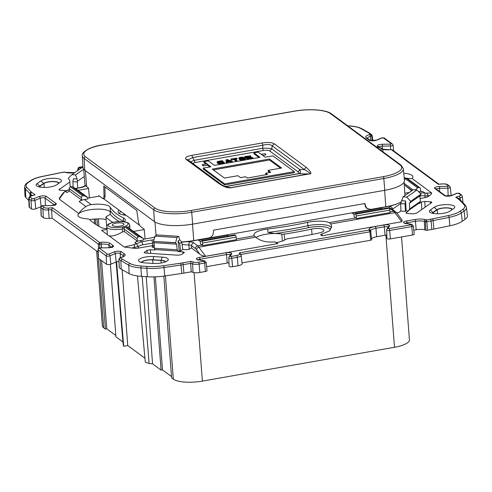 <?xml version="1.0" encoding="UTF-8"?>
<svg xmlns="http://www.w3.org/2000/svg" width="492" height="492" viewBox="0 0 492 492"><rect width="100%" height="100%" fill="white"/><g stroke="black" fill="none" stroke-linecap="round" stroke-linejoin="round"><path stroke-width="0.74" d="M47.091 178.805A10.756 3.13 -4.4 0 0 41.027 180.853L37.128 183.565A10.756 3.13 -4.4 0 0 36.703 185.945A10.756 3.13 -4.4 0 0 46.273 187.391A10.756 3.13 -4.4 0 0 56.562 184.863L60.461 182.151A10.756 3.13 -4.4 0 0 61.033 181.671A10.756 3.13 -4.4 0 0 58.093 178.701A10.756 3.13 -4.4 0 0 47.091 178.805M38.942 186.886A8.198 2.386 175.6 0 1 39.631 186.16L43.53 183.448A8.198 2.386 175.6 0 1 48.148 181.892A8.198 2.386 175.6 0 1 59.058 183.129M58.616 183.436A7.706 2.245 -4.4 0 0 58.609 183.35A7.706 2.245 -4.4 0 0 58.154 182.673A7.706 2.245 -4.4 0 0 51.279 181.677A7.706 2.245 -4.4 0 0 43.972 183.479L40.073 186.191A7.706 2.245 -4.4 0 0 39.378 186.991M145.577 257.027A10.756 3.13 -4.4 0 0 139.088 261.455A10.756 3.13 -4.4 0 0 144.685 262.888L153.012 263.441A10.756 3.13 -4.4 0 0 167.846 260.446A10.756 3.13 -4.4 0 0 162.108 257.119L153.781 256.56A10.756 3.13 -4.4 0 0 145.577 257.027M141.327 262.402A8.198 2.386 175.6 0 1 146.634 260.114A8.198 2.386 175.6 0 1 152.883 259.758L161.21 260.317A8.198 2.386 175.6 0 1 165.779 261.719M165.361 261.892A7.706 2.245 -4.4 0 0 164.968 261.455A7.706 2.245 -4.4 0 0 161.001 260.459L152.674 259.905A7.706 2.245 -4.4 0 0 141.764 262.5M440.352 205.133A10.756 3.13 -4.4 0 0 434.288 207.175L430.389 209.887A10.756 3.13 -4.4 0 0 429.965 212.267A10.756 3.13 -4.4 0 0 439.541 213.713A10.756 3.13 -4.4 0 0 449.823 211.185L453.722 208.479A10.756 3.13 -4.4 0 0 454.294 207.993A10.756 3.13 -4.4 0 0 451.355 205.023A10.756 3.13 -4.4 0 0 440.352 205.133M432.204 213.208A8.198 2.386 175.6 0 1 432.892 212.482L436.791 209.77A8.198 2.386 175.6 0 1 441.41 208.214A8.198 2.386 175.6 0 1 452.32 209.451M451.877 209.758A7.706 2.245 -4.4 0 0 451.877 209.672A7.706 2.245 -4.4 0 0 451.416 208.995A7.706 2.245 -4.4 0 0 444.54 207.999A7.706 2.245 -4.4 0 0 437.234 209.801L433.335 212.513A7.706 2.245 -4.4 0 0 432.64 213.313M236.314 238.989L254.382 235.803L255.68 237.175C260.366 241.08 266.695 242.642 274.653 241.867L276.418 242.568A16.39 4.772 -4.4 0 0 285.877 239.29L287.562 238.743A162.108 47.183 -4.4 0 0 300.507 236.646A162.108 47.183 -4.4 0 0 319.314 232.925A8.45 2.46 -4.4 0 0 323.89 230.348A8.45 2.46 -4.4 0 0 311.614 229.075A145.208 42.263 175.6 0 1 284.179 234.137L281.787 234.143A16.39 4.772 -4.4 0 0 274.837 233.546A16.39 4.772 -4.4 0 0 265.28 234.352A16.39 4.772 -4.4 0 0 256.012 237.495M254.382 235.803A16.568 4.822 175.6 0 1 253.958 234.893A16.568 4.822 175.6 0 1 264.844 229.426A16.568 4.822 175.6 0 1 267.734 229.001L268.011 232.402L274.837 233.546A138.805 40.399 -4.4 0 0 308.693 227.618A14.852 4.323 175.6 0 1 310.415 227.279A14.852 4.323 175.6 0 1 330.267 230.115M355.784 217.956A15.369 4.699 -100 0 1 356.436 218.54L390.051 212.618L389.855 210.066A1.538 0.467 -100 0 0 389.221 208.214L388.612 207.765L354.996 213.682L354.012 214.807L354.16 216.757L355.784 217.956L329.24 222.624A16.568 4.822 -4.4 0 0 307.537 222.341A137.09 39.901 175.6 0 1 267.734 229.001M331.577 227.655A16.445 4.785 -4.4 0 0 309.763 225.361A16.445 4.785 -4.4 0 0 307.851 225.736A137.213 39.938 175.6 0 1 268.011 232.402M129.716 228.423A11.525 3.352 -4.4 0 0 129.956 227.642L129.765 225.201A11.525 3.352 175.6 0 1 127.754 227.322L143.436 238.54L143.553 240.01L140.085 240.619A15.369 13.93 126.4 0 0 134.814 242.611L137.305 241.105L137.12 238.663A1.538 1.39 -53.6 0 1 138.449 236.941L139.783 236.707L143.436 238.54M137.12 238.663L124.156 229.1A1.538 0.449 -4.4 0 0 122.194 228.971L123.215 227.187L124.273 226.492L124.341 231.541L122.422 231.996C117.053 235.114 112.613 236.406 109.095 235.877A11.525 3.352 -4.4 0 1 108.031 235.311A11.525 3.352 -4.4 0 1 107.453 234.666L107.324 234.014M124.23 221.775A16.568 4.822 -4.4 0 0 125.269 219.961A16.568 4.822 -4.4 0 0 124.279 218.436A16.568 4.822 -4.4 0 0 123.443 217.931A137.09 39.901 175.6 0 1 116.506 213.768A137.09 39.901 175.6 0 1 110.22 207.212A16.568 4.822 -4.4 0 0 91.211 204.574L88.32 205.287L85.934 206.56L79.12 201.535L81.617 200.035L69.434 191.05L66.937 192.55L65.362 191.388L69.329 189.691M124.285 221.726A16.445 4.785 -4.4 0 0 123.59 221.326A137.213 39.938 175.6 0 1 116.647 217.15A137.213 39.938 175.6 0 1 110.356 210.594L110.153 214.1A138.805 40.399 -4.4 0 0 119.335 221.572M110.546 212.378A16.39 4.772 175.6 0 0 88.732 209.936A16.39 4.772 175.6 0 0 78.843 213.565C80.165 211.289 82.527 208.952 85.934 206.56M138.449 236.941L124.273 226.492A9.988 2.909 175.6 0 1 108.535 226.037A9.988 2.909 175.6 0 1 115.62 221.978A9.988 2.909 175.6 0 1 127.797 223.196A9.988 2.909 175.6 0 1 125.411 226.111L127.754 227.322M59.268 199.125L64.028 192.513A2.558 1.9 -144.3 0 0 63.013 193.128L59.397 198.153L59.268 199.125L78.843 213.565A16.39 4.772 -4.4 0 0 77.957 215.281A16.39 4.772 -4.4 0 0 87.871 218.891L89.335 219.278A162.108 47.183 -4.4 0 0 101.623 227.71A8.45 2.46 -4.4 0 0 106.912 228.595M123.16 344.338L116.081 262.002L123.16 344.338A133.818 38.948 -4.4 0 0 123.713 346.245L127.735 345.532L122.151 269.702M116.561 261.824L123.713 346.245M401.552 236.941L409.43 339.849A22.737 6.617 175.6 0 1 394.486 347.284L202.378 381.103A22.737 6.617 175.6 0 1 173.325 379.16L171.64 377.918L163.848 276.11M123.72 213.571L123.836 215.004M144.931 358.213L127.735 345.532M115.848 335.495L106.795 328.822L101.573 260.612M98.947 226.302L98.375 218.872M171.536 376.571L162.483 369.892L155.361 276.842M88.548 188.479L78.062 190.324M398.188 203.362A28.21 8.21 175.6 0 1 391.349 205.693A28.21 8.21 175.6 0 1 385.5 206.96L193.387 240.785A28.21 8.21 175.6 0 1 187.015 241.67A28.21 8.21 175.6 0 1 181.739 242.07M201.308 240.742L200.324 241.861L200.478 243.817L202.095 245.01A15.369 4.699 -100 0 1 202.747 245.6L202.55 243.042A1.538 0.467 80 0 0 201.917 241.191L201.308 240.742L234.924 234.825L235.539 235.274A1.538 0.467 -100 0 1 236.172 237.126L236.363 239.678L202.747 245.6M200.515 241.652L198.528 240.188L227.341 235.114L228.491 235.957M354.197 214.592L352.211 213.128L381.029 208.054L382.173 208.897M143.492 239.223L154.74 237.242M103.135 198.645L98.775 195.644L98.818 196.21M102.625 198.479C103.529 198.983 103.984 198.061 103.996 195.711L103.769 186.068L136.794 210.422L138.295 221.013C138.732 223.682 139.414 225.447 140.349 226.308L144.199 229.143L145.091 238.94M154.826 236.978L154.463 236.713L154.513 237.285M142.157 276.399L149.113 363.477L152.551 363.834L146.216 276.67M149.113 363.483A133.818 38.948 -4.4 0 1 145.288 362.155L137.483 275.95M119.925 213.872A14.557 4.237 175.6 0 1 119.71 213.264A14.557 4.237 175.6 0 1 120.823 211.431M139.531 225.231L126.069 215.305A16.119 4.692 175.6 0 1 118.935 213.282A16.119 4.692 175.6 0 1 119.015 210.102L103.412 198.59M404.824 193.215L409.461 192.397M411.995 190.638L405.691 185.988L410.925 190.072L411.023 191.308M144.236 229.555L133.75 231.4M87.804 198.153L99.402 196.105M81.617 200.035L81.432 197.593A1.538 1.39 -53.6 0 1 82.761 195.871L84.095 195.638L87.748 197.47L87.859 198.934L84.39 199.543A15.369 13.93 126.4 0 0 79.12 201.535M89.698 219.641A16.482 4.797 175.6 0 1 106.014 219.463M112.939 222.409A145.208 42.263 175.6 0 1 105.885 217.132L106.733 226.904A145.115 42.238 -4.4 0 0 106.782 226.953C106.61 224.838 108.966 223.251 113.861 222.212C118.615 221.172 126.155 221.111 129.015 223.596L129.765 225.201M30.098 196.4L29.981 193.657L25.449 188.996A25.301 7.368 175.6 0 1 24.6 187.243L24.932 195.619A25.609 7.454 -4.4 0 0 25.793 197.397L28.831 200.521M465.008 219.389A25.609 7.454 -4.4 0 0 467.4 215.803L466.453 207.47A25.301 7.368 175.6 0 1 464.091 211.013L461.33 212.931L462.24 221.308L465.008 219.389L464.091 211.013A1.538 1.316 -124.8 0 0 462.597 209.5L459.829 211.425A1.538 1.316 55.2 0 1 461.33 212.931A25.301 7.368 175.6 0 1 449.104 217.353L433.132 220.644L433.901 229.075L449.873 225.785A25.609 7.454 -4.4 0 0 462.24 221.308M413.784 230.182L416.183 229.758A7.681 2.239 175.6 0 1 424.781 229.862A103.461 30.117 175.6 0 1 425.851 230.188A1.538 0.449 -4.4 0 0 427.585 230.213L431.841 229.463A25.609 7.454 -4.4 0 0 433.901 229.075M412.554 235.01A2.558 0.744 -4.4 0 0 414.239 234.161L413.292 225.828A2.257 0.658 175.6 0 1 411.81 226.572A1.538 0.467 -100 0 0 411.183 224.776L389.006 228.675A1.538 0.467 80 0 1 389.639 230.477L390.384 238.909L412.554 235.01L411.81 226.572L389.639 230.477A2.257 0.658 175.6 0 1 386.626 230.078L386.958 238.454A2.558 0.744 -4.4 0 0 390.384 238.909M371.626 239.401A103.461 30.117 175.6 0 1 371.608 239.229A7.681 2.239 175.6 0 1 376.663 236.713L385.058 235.237A2.558 0.744 175.6 0 1 386.823 235.114M242.021 262.888L370.654 240.237A1.538 0.449 -4.4 0 0 371.663 239.733A1.538 0.449 -4.4 0 0 371.663 239.727L370.716 231.4L369.91 231.806L369.068 230.041L370.716 231.369L371.663 239.733M242.095 263.737A101.413 29.52 -4.4 0 0 242.052 263.183L241.105 254.85A101.106 29.428 175.6 0 1 241.154 255.403A5.843 1.697 175.6 0 1 237.31 257.298L231.806 258.263A2.257 0.658 175.6 0 1 228.786 257.863L229.124 266.246A2.558 0.744 -4.4 0 0 232.55 266.701L238.054 265.729A6.144 1.79 -4.4 0 0 242.095 263.737L241.154 255.403A1.538 1.47 177.2 0 0 239.512 254.1A4.305 1.255 175.6 0 1 236.683 255.496A1.538 0.467 -100 0 1 237.31 257.298L238.054 265.729M206.615 266.652L227.224 263.023A2.558 0.744 175.6 0 1 228.989 262.906M205.385 271.479A2.558 0.744 -4.4 0 0 207.064 270.637L206.123 262.304A2.257 0.658 175.6 0 1 204.641 263.048L199.131 264.019A5.843 1.697 175.6 0 1 192.624 263.946A101.106 29.428 175.6 0 1 190.687 263.355L183.153 264.684L183.897 273.122L191.222 271.83A101.413 29.52 -4.4 0 0 193.024 272.371A6.144 1.79 -4.4 0 0 199.875 272.451L205.385 271.479L204.641 263.048A1.538 0.467 -100 0 0 204.008 261.246L198.504 262.218A1.538 0.467 80 0 1 199.131 264.019L199.875 272.451M129.113 273.595L128.75 265.182L118.947 259.352L120.355 257.74L122.17 259.081L120.86 260.766L121.223 269.179L129.113 273.595A25.609 7.454 -4.4 0 0 141.45 276.35L147.348 276.744A25.609 7.454 -4.4 0 0 164.752 275.981L181.769 273.46A25.609 7.454 -4.4 0 0 183.897 273.122M121.223 269.179L119.298 267.759A1.538 0.449 -4.4 0 1 119.205 267.617L118.873 259.241L119.95 257.759L121.229 257.371A1.538 0.892 73.1 0 1 121.561 257.377A9.526 2.774 -4.4 0 0 124.568 254.05A1.538 1.39 -53.6 0 0 123.234 255.717L120.196 253.472A2.866 0.836 -4.4 0 0 115.319 253.558L109.999 255.778L110.872 264.179L116.192 261.959A2.558 0.744 175.6 0 1 118.966 261.535M100.263 247.925L108.394 247.777L100.343 247.851L99.464 248.257A1.538 1.39 126.4 0 0 98.129 249.924A2.257 0.658 175.6 0 1 97.994 249.715L98.332 258.097A2.558 0.744 -4.4 0 0 98.48 258.331L106.518 264.259A2.558 0.744 -4.4 0 0 110.872 264.179M98.093 252.119L52.054 218.165A101.413 29.52 -4.4 0 1 49.132 218.399L48.493 209.949A5.843 1.697 175.6 0 1 42.933 209.217L40.934 207.741A2.257 0.658 175.6 0 1 40.799 207.538L41.137 215.914A2.558 0.744 -4.4 0 0 41.291 216.148L43.284 217.624A6.144 1.79 -4.4 0 0 49.132 218.399M32.423 195.539L30.639 194.229A1.538 1.39 126.4 0 1 31.974 192.556L35.092 194.857L31.42 195.841A1.538 0.898 72.9 0 1 31.765 195.847A4.305 1.255 175.6 0 0 30.43 197.341A1.538 1.39 126.4 0 0 29.096 199.014A5.843 1.697 175.6 0 1 28.751 198.473L29.083 206.855A6.144 1.79 -4.4 0 0 29.452 207.421L31.445 208.891A2.558 0.744 -4.4 0 0 35.799 208.811L41.045 206.622M122.957 342.008L115.952 336.842L110.399 264.339M106.795 328.822L105.405 329.062L103.714 327.82A22.737 6.617 175.6 0 1 102.367 325.802L96.641 251.049M162.483 369.892L161.093 370.138L152.551 363.834M381.029 208.054L381.115 209.088M354.996 213.682L355.605 214.137A1.538 0.467 80 0 1 356.239 215.982L356.436 218.54M106.733 226.904L105.885 217.132L106.45 216.388A16.39 4.772 -4.4 0 0 110.153 214.1M411.835 190.748L410.925 190.072M420.119 198.516L425.18 197.624A5.031 1.464 -4.4 0 0 428.015 196.665L429.498 195.632C431.121 194.574 431.816 193.663 431.589 192.913L412.007 178.473A16.39 4.772 -4.4 0 0 412.893 176.733A16.39 4.772 -4.4 0 0 403.784 173.202M70.67 186.868L70.098 186.148L69.796 180.472L68.308 178.393L71.801 174.672L81.992 167.588L83.013 167.655M83.665 169.242L75.497 174.918L71.801 174.672M75.497 174.918L77.133 178.99L77.416 181.265L84.286 176.493M69.876 181.954L59.015 189.672M59.255 189.973L59.255 189.34C58.733 189.801 59.145 190.103 60.479 190.244L66.346 190.632M77.133 178.99L73.394 178.737L72.877 181.671L73.173 187.286M72.877 181.671L77.299 181.966L77.416 181.265M77.299 181.966L77.718 188.03M412.007 178.473C410.531 178.713 407.973 178.485 404.326 177.803L404.221 177.784M405.408 178.811L406.743 178.578A1.538 1.39 126.4 0 1 407.77 178.805L419.953 187.79A1.538 1.39 -53.6 0 0 418.926 187.563L417.591 187.796L405.408 178.811L404.406 179.746M389.996 211.929L393.741 211.271L401.804 221.751L321.977 235.803L322.143 233.835L320.513 234.721L321.977 235.803M329.24 222.624L330.815 223.952L395.051 212.642A2.558 2.066 143.4 0 1 397.075 213.331L402.124 220.133L401.804 221.751M408.397 210.558L419.196 203.048L420.414 201.419L409.688 208.879L408.397 211.056L405.986 212.895M409.688 208.879L409.393 203.202L419.854 195.927L420.414 201.419M419.854 195.927L421.047 194.1L410.679 201.314L421.072 194.303M410.685 201.523L409.393 203.202M421.047 194.1L416.958 190.004L406.767 197.089L410.679 201.314M406.767 197.089L403.065 196.843L413.255 189.758L416.958 190.004M403.065 196.843L400.642 203.608L400.912 211.05L405.457 211.351L405.07 203.903L405.586 200.976L406.109 210.902L408.397 211.056M400.642 203.608L405.07 203.903M405.457 211.351L406.109 210.902M401.847 200.724L405.586 200.976M406.226 213.196L406.226 212.562C405.709 213.024 406.115 213.325 407.456 213.473L413.034 213.842L416.429 213.245L431.595 202.698C432.117 202.23 431.705 201.929 430.371 201.794L424.787 201.419L421.392 202.015L419.221 203.528L419.196 203.048M431.595 202.698L431.835 202.335M396.601 212.735A2.651 0.769 -4.4 0 0 399.393 212.107L400.912 211.05M419.953 187.79A1.538 1.39 -53.6 0 1 420.482 188.774L420.666 191.216L423.323 191.812A15.369 13.93 126.4 0 0 418.557 191.603M431.589 192.913L426.336 193.178A2.558 2.312 87.1 0 1 427.929 195.711L425.045 196L424.904 192.975L419.467 192.864M415.334 189.9L417.591 187.796M413.034 189.912L404.16 183.362M412.075 190.582L404.258 184.82M112.643 225.588A5.892 1.716 -4.4 0 0 119.242 226.228A5.892 1.716 -4.4 0 0 124.039 224.167A5.892 1.716 -4.4 0 0 123.689 223.645A5.892 1.716 -4.4 0 0 117.084 222.999A5.892 1.716 -4.4 0 0 112.293 225.065A5.892 1.716 -4.4 0 0 112.643 225.588M140.085 240.619L141.659 241.781L136.389 243.774L134.814 242.611M124.341 231.541L137.305 241.105M125.411 226.111L139.783 236.707M84.095 195.638L71.912 186.653L75.565 188.485L87.748 197.47M81.432 197.593L69.249 188.608A1.538 1.39 126.4 0 1 70.577 186.886L71.912 186.653M69.249 188.608L69.434 191.05M65.116 191.302L64.028 192.513M106.973 229.432L101.555 230.317L107.453 234.666M134.58 244.542L136.389 243.774L138.326 246.48L134.556 247.365A2.558 1.242 -103.5 0 1 134.58 244.542L124.212 247.027L134.624 248.319A5.031 1.464 -4.4 0 0 138.461 248.103L152.821 245.576A5.209 1.519 175.6 0 1 153.996 245.41L154.187 247.544M124.212 247.027L109.095 235.877M153.996 245.41L152.335 246.566A2.651 0.769 -4.4 0 0 152.09 246.929A2.651 0.769 -4.4 0 0 153.609 247.501L154.31 247.55M155.023 249.561L178.11 251.105L177.237 249.801L154.328 248.269L155.048 250.034L150.411 249.727L147.016 250.323L144.168 252.476M154.328 248.269L154.174 242.704L176.536 244.204L177.237 249.801M176.536 244.204L175.638 242.691L153.479 241.418L175.662 242.9M153.479 241.418L154.174 242.704M175.638 242.691L176.88 237.568L155.103 236.111L153.473 241.209M155.103 236.111L156.837 234.905L178.608 236.363L176.88 237.568M178.608 236.363L179.771 239.825L181.788 242.138L182.766 249.456L186.019 249.672A2.651 0.769 -4.4 0 0 189.531 249.05L191.191 247.9A5.209 1.519 175.6 0 1 191.732 248.177L199.758 254.1C201.234 255.373 203.196 256.104 205.65 256.283L197.753 245.779L202.095 245.01M144.408 252.771L144.402 252.138C143.885 252.605 144.297 252.906 145.632 253.048L178.049 255.219L181.437 254.616L184.285 252.433M184.051 252.802C184.568 252.334 184.156 252.033 182.821 251.898L178.184 251.584L179.254 250.84L180.644 250.932L182.766 249.456M178.11 251.105L178.184 251.584M179.254 250.84L178.018 241.037L179.715 243.583L180.644 250.932M178.018 241.037L179.771 239.825M179.715 243.583L181.788 242.138M227.341 235.114L227.427 236.142M330.815 223.952L331.682 226.523L329.382 230.982L322.143 233.835M276.418 242.568L277.789 243.583L274.653 241.867M277.789 243.583L205.65 256.283M391.404 149.599L389.738 149.746A105.306 30.652 -4.4 0 0 391.281 149.623L438.28 184.291L438.889 184.236M121.561 257.377A105.306 30.652 -4.4 0 1 120.355 257.74L119.956 257.759M119.298 267.759L118.947 259.352L119.353 258.921M101.53 247.833L101.254 244.155A103.769 30.203 -4.4 0 0 99.519 244.29L98.314 244.137L51.623 209.703A101.106 29.428 175.6 0 1 48.493 209.949L48.364 208.091A99.575 28.985 175.6 0 0 52.57 207.753L51.623 209.703L52.054 218.165M98.498 248.485L98.314 244.137L99.575 242.415L99.796 247.9M181.769 273.46L181.05 265.022A25.301 7.368 175.6 0 0 183.153 264.684A1.538 0.467 80 0 0 182.52 262.888L191.124 261.369L190.687 263.355L191.222 271.83M239.512 254.1A99.575 28.985 175.6 0 0 239.364 252.876L241.062 254.487A101.106 29.428 175.6 0 1 241.105 254.85L241.049 254.432L369.91 231.806L370.654 240.237M431.841 229.463L431.097 221.031L426.841 221.781L426.423 219.942L425.451 221.757A103.769 30.203 -4.4 0 0 424.381 221.437A7.989 2.325 -4.4 0 0 415.439 221.326L407.044 222.802A2.866 0.836 -4.4 0 0 405.568 223.257M427.585 230.213L426.841 221.781L425.451 221.757L425.851 230.188M458.876 199.481L455.758 197.181L457.05 197.606L459.903 199.709A1.538 1.39 -53.6 0 0 458.876 199.481A23.77 6.919 175.6 0 1 459.497 200.016L464.03 204.678A1.538 1.427 -44.2 0 1 465.241 205.072L460.709 200.41A1.538 1.427 135.8 0 0 459.497 200.016M31.021 180.613A1.538 1.316 -124.8 0 0 30.252 180.822L27.491 182.741A1.538 1.316 55.2 0 1 28.259 182.538L31.021 180.613C33.499 178.928 37.331 177.544 42.503 176.462L58.474 173.172A1.538 0.59 -101.6 0 0 58.277 173.135L42.306 176.425A1.538 0.59 78.4 0 1 42.503 176.462M64.354 172.034L60.233 172.76A1.538 0.467 80 0 1 60.387 172.809A23.77 6.919 175.6 0 0 58.474 173.172M347.819 125.897L349.375 126.001C354.535 126.364 358.354 127.219 360.821 128.56L368.244 132.711A1.538 1.347 -60.8 0 1 369.105 132.84L361.688 128.683A1.538 1.347 119.2 0 0 360.821 128.56M372.186 140.755L371.718 135.952L372.124 135.515L371.718 135.952L370.494 134.298L371.577 134.568L370.058 133.449A1.538 1.39 126.4 0 0 369.031 133.215A23.77 6.919 175.6 0 0 368.244 132.711M105.405 329.062L100.079 259.512M97.471 225.453L96.973 218.903M161.093 370.138L153.953 276.885M274.308 143.824C271.855 142.409 267.753 142.133 262.015 143L191.825 155.355C186.4 156.456 184.482 157.791 186.068 159.359L218.313 183.135C223.509 186.751 227.704 188.288 230.896 187.741L308.902 174.008C312.192 174.193 311.411 172.059 306.553 167.6L274.308 143.824L272.181 145.829C270.391 144.328 267.322 144.119 262.956 145.208L262.015 143M403.36 168.725L404.473 180.459A29.963 8.721 175.6 0 1 384.781 190.299L192.673 224.124A29.963 8.721 175.6 0 1 154.402 221.56L84.784 170.22A29.963 8.721 175.6 0 1 83 167.514L82.318 155.749A29.748 8.659 -4.4 0 0 84.089 158.43L153.701 209.776A29.748 8.659 -4.4 0 0 191.702 212.316L383.809 178.498A29.748 8.659 -4.4 0 0 403.36 168.725L401.072 165.171L331.46 113.83C326.055 109.581 308.668 108.541 294.241 111.143L102.133 144.962C89.027 146.813 81.026 152.778 82.318 155.749M89.403 197.87L88.511 188.073L86.678 186.72A29.299 8.53 175.6 0 1 84.944 184.143L83.658 169.143M401.306 201.837A29.299 8.53 175.6 0 1 385.833 206.745L370.648 209.42L366.866 208.38A5.123 4.643 -53.6 0 1 365.242 205.939L364.627 203.565M367.241 208.657L365.624 206.222L364.929 203.51L213.614 230.151L213.337 233.036C212.907 235.65 211.431 237.273 208.903 237.894L193.719 240.57A29.299 8.53 175.6 0 1 181.628 241.904M104.925 186.917L105.048 195.527A5.123 1.568 80 0 1 104.156 198.46L103.215 198.627M192.618 163.313L195.195 162.514L263.497 150.49C266.356 150.06 268.404 150.195 269.641 150.903L297.611 171.53A2.558 2.319 126.4 0 0 299.745 169.525C300.981 172.083 300.6 173.492 298.595 173.744L225.441 186.622M263.497 150.49L262.556 148.276C266.805 148.067 269.88 148.27 271.775 148.898L299.745 169.525L304.419 169.605A2.558 2.319 -53.6 0 1 306.553 167.6M190.552 161.788L194.26 160.3L262.556 148.276L262.956 145.208L192.766 157.569L191.825 155.355M228.786 187.618L230.896 187.741M297.611 171.53C299.191 172.821 299.45 173.535 298.392 173.664A2.558 0.781 -100 0 0 298.595 173.744L308.705 173.928A2.558 0.781 80 0 1 308.902 174.008M226.523 187.034L230.693 187.661L308.705 173.928C311.239 174.057 309.812 172.618 304.419 169.605L272.181 145.829L271.775 148.898L269.641 150.903M187.778 159.74L186.068 159.359M195.195 162.514L192.766 157.569L187.913 159.845M187.772 159.74L220.016 183.522A2.558 2.319 126.4 0 0 218.313 183.135M220.016 183.522C221.597 185.01 224.543 186.382 228.86 187.63L228.842 187.624M126.069 215.305L119.015 210.102M228.196 161.032L226.886 160.638M244.026 158.756L243.651 158.006L244.389 158.129L244.432 158.578L244.389 158.129M241.252 159.057L243.706 158.738M226.818 159.9L229.702 160.767L226.941 161.253L226.818 159.9M244.124 158.719L244.069 158.03M243.134 158.738L243.079 158.006L243.651 158.006M242.624 158.775L242.562 158.043L243.079 158.006M241.547 158.965L241.492 158.233L242.562 158.043M241.135 159.039L241.086 158.356L241.492 158.233M240.766 158.941L241.086 158.356M244.432 158.578L241.51 159.094L240.551 158.805L240.736 158.516M218.122 162.046L219.1 161.364L222.968 160.989L221.695 160.755L217.55 161.487L217.077 161.973L218.03 162.821L220.551 163.135L224.364 162.163L219.801 162.864L218.122 162.046M226.135 162.206L227.058 162.04L227.009 161.444L230.078 160.902L232.279 161.124L227.212 159.629L225.982 159.845L226.191 162.938L227.113 162.778L227.058 162.04M235.969 160.472L236.886 160.312L234.555 158.59L237.015 158.16L230.902 158.984L233.632 158.756L235.969 160.472L236.025 161.21L233.688 159.488L233.632 158.756M242.132 157.87L239.955 158.504L239.647 158L240.139 157.661L243.798 157.268L241.037 157.194L239.106 157.741L238.841 158.246L240.588 159.254L243.03 159.23L245.114 158.664L245.379 158.16L242.132 157.87M245.975 156.634L250.582 155.823L244.721 156.548L247.335 158.473L252.863 157.502L247.919 158.067L247.033 157.409L251.025 156.708L250.692 156.462L246.701 157.163L245.975 156.634M205.957 164.045L204.039 162.624L203.965 161.647L208.288 160.884L214.377 165.38L260.004 157.348L253.909 152.852L253.989 153.83L258.995 157.526M218.03 162.821L218.085 163.553L217.255 162.938L217.077 161.973M217.255 162.938L217.2 162.206M218.085 163.553L218.516 163.731L218.46 163M218.516 163.731L219.045 163.842L218.989 163.11M219.045 163.842L219.887 163.898L219.826 163.166M219.887 163.898L220.607 163.873L220.551 163.135M220.607 163.873L221.431 163.775L221.375 163.043M221.431 163.775L222.815 163.535L222.759 162.797M222.815 163.535L223.528 163.356L223.473 162.624M223.528 163.356L224.032 163.166L223.977 162.434M224.032 163.166L224.364 162.163M218.227 162.12L218.19 161.677M218.473 162.305L218.54 161.511M218.596 162.243L219.155 162.096L219.1 161.364M219.155 162.096L220.539 161.856L220.484 161.118M220.539 161.856L221.209 161.788L221.154 161.05M221.209 161.788L221.781 161.788L221.726 161.056M221.781 161.788L222.101 161.88L222.046 161.148M222.101 161.88L223.024 161.72L222.968 160.989M227.07 162.175L230.133 161.634L230.078 160.902M230.133 161.634L231.418 162.016L231.357 161.284M231.418 162.016L232.335 161.856L232.279 161.124M231.178 159.187L231.234 159.918L230.902 158.984M231.234 159.918L233.688 159.488M236.025 161.21L236.947 161.044L236.886 160.312M235.367 159.193L237.07 158.891L237.015 158.16M239.463 158.842L239.518 159.574L239.13 159.291L238.841 158.246M239.13 159.291L239.075 158.559M239.518 159.574L240.059 159.838L240.004 159.1M240.059 159.838L240.65 159.986L240.588 159.254M240.65 159.986L241.332 160.072L241.271 159.334M241.332 160.072L242.267 160.06L242.205 159.322M242.267 160.06L243.085 159.962L243.03 159.23M243.085 159.962L243.854 159.826L243.798 159.094M243.854 159.826L244.567 159.654L244.512 158.916M244.567 159.654L245.17 159.396L245.114 158.664M245.17 159.396L245.354 158.418M245.41 159.15L245.379 158.16M239.838 158.412L239.788 157.821M240.194 158.393L240.139 157.661M240.594 158.203L240.545 157.538M241.51 157.975L241.467 157.372M242.027 157.889L241.984 157.335M242.593 157.815L242.556 157.335M243.054 157.772L243.03 157.403M243.835 157.76L243.798 157.268M244.721 156.548L244.776 157.28L247.39 159.205L247.335 158.473M247.39 159.205L252.919 158.233L252.863 157.502M247.845 158.012L251.08 157.44L251.025 156.708M250.631 156.468L250.582 155.823M261.24 154.31L264.948 153.658A2.558 0.781 -100 0 1 265.883 154.925L262.808 155.466M203.239 168.135L224.647 183.922L294.284 171.659L294.357 172.637L224.721 184.9L203.313 169.113L203.239 168.135L210.927 166.782L203.965 161.647M203.448 165.921A2.558 0.781 -100 0 0 202.513 164.648A2.558 0.781 -100 0 0 202.206 165.005L203.448 165.921L207.532 165.201L209.918 166.96M207.532 165.201A2.558 0.781 -100 0 0 206.597 163.928L202.513 164.648M224.647 183.922L224.721 184.9M294.284 171.659L272.882 155.872L265.194 157.225L258.232 152.096L253.909 152.852M269.419 159.027L212.267 169.088L224.45 178.073L237.9 175.706L240.508 177.63L245.551 176.745L247.292 178.03L267.464 174.475L265.723 173.19L270.766 172.305L268.152 170.38L281.602 168.012L269.419 159.027L269.493 160.005L280.594 168.19M265.723 173.19L265.797 174.168L266.455 174.654M213.35 169.888L269.493 160.005M268.152 170.38L268.232 171.357L269.757 172.483M43.068 205.742L51.199 205.595L43.155 205.668L42.269 206.074A1.538 1.39 126.4 0 0 40.934 207.741L41.291 216.148M230.225 256.301L231.67 253.817A1.538 1.439 -149.8 0 0 230.453 254.512L229.008 256.99A1.538 1.439 30.2 0 1 230.225 256.301L231.172 256.467A1.538 0.467 80 0 1 231.806 258.263L232.55 266.701M388.059 228.509L389.504 226.031A1.538 1.439 -149.8 0 0 388.286 226.72L386.841 229.204A1.538 1.439 30.2 0 1 388.059 228.509L389.006 228.675M448.175 196.111L447.781 186.296L439.651 186.443L439.491 188.319A2.866 0.836 -4.4 0 0 436.287 189.094M448.581 185.964L448.581 185.964A1.538 1.39 -53.6 0 1 449.608 186.191L447.609 184.721A1.538 1.39 126.4 0 0 446.588 184.494L448.581 185.964L447.781 186.296M392.413 144.015L384.381 138.086A1.538 1.39 126.4 0 0 383.354 137.858L391.386 143.781A1.538 1.39 -53.6 0 1 392.413 144.015L393.071 145.134A2.257 0.658 175.6 0 1 390.427 145.989L390.587 144.119L382.456 144.261L382.296 146.136A2.866 0.836 -4.4 0 0 379.092 146.911M43.53 183.448L41.027 180.853M436.791 209.77L434.288 207.175M307.537 222.341L307.851 225.736L308.693 227.618M122.422 231.996L122.194 228.971A11.525 3.352 175.6 0 1 107.471 227.987A11.525 3.352 175.6 0 1 107.164 227.716A11.525 3.352 175.6 0 1 106.789 226.96L107.336 234.161M123.344 221.671L123.443 217.931M383.053 151.887L382.942 150.417A11.525 3.352 175.6 0 1 382.487 151.468M376.386 146.967A9.988 2.909 175.6 0 1 380.968 148.412A9.988 2.909 175.6 0 1 380.716 150.158M281.787 234.143L282.334 241.062M394.486 347.284L385.9 235.133M202.378 381.103L194.069 272.599M75.62 188.522L80.54 187.655A7.817 2.276 -4.4 0 0 84.944 186.173L85.608 185.712M193.799 242.863A2.558 2.319 126.4 0 0 191.585 245.686L195.533 248.601A2.558 2.319 -53.6 0 1 197.753 245.779L193.799 242.863A7.817 2.276 -4.4 0 0 189.777 241.855L187.015 241.67M397.075 213.331L395.451 211.652A2.558 2.319 -53.6 0 0 393.741 211.271L389.793 208.356A7.817 2.276 -4.4 0 1 390.058 206.591A2.558 2.196 55.2 0 1 392.554 209.149A5.258 1.531 -4.4 0 0 392.315 209.34M391.349 205.693L390.058 206.591M138.461 248.103L138.326 246.48A12.804 11.667 -55.3 0 1 142.711 244.819A2.558 0.781 80 0 0 141.659 241.781L151.561 240.035A7.817 2.276 -4.4 0 1 153.947 239.733M84.39 199.543L91.211 204.574M311.614 229.075L312.002 234.469M284.179 234.137L284.647 240.059M389.855 210.066L356.239 215.982M355.605 214.137L389.221 208.214M110.22 207.212L110.356 210.594M80.54 187.655A2.558 0.781 -100 0 0 80.282 187.575L75.454 188.43M85.35 185.343L83.671 186.511A2.558 2.196 55.2 0 1 84.944 186.173M404.326 177.803L405.642 178.774M395.451 211.652L391.497 208.737A2.558 2.319 126.4 0 0 389.793 208.356M400.66 203.516L392.554 209.149L392.591 209.543M421.392 202.015L421.779 209.524M425.082 207.23L424.787 201.419M430.371 201.794L430.611 203.387M420.426 195.17A2.558 0.781 -100 0 1 420.519 195.908L419.867 196.025M420.519 195.908A12.804 11.667 -55.3 0 1 425.045 196L425.18 197.624M423.323 191.812L424.904 192.975L426.336 193.178M429.498 195.632L427.929 195.711L428.015 196.665M418.926 187.563L406.743 178.578M123.215 227.187L124.23 227.23M70.577 186.886L82.761 195.871M63.013 193.128L65.11 191.302L69.323 189.549M134.624 248.319L134.556 247.365L131.456 248.109M152.821 245.576L152.612 243.079L142.711 244.819M154.18 242.876A5.258 1.531 -4.4 0 0 152.612 243.079A2.558 0.781 -100 0 0 151.561 240.035M152.335 246.566L152.403 247.255M182.821 251.898L183.061 253.491M147.016 250.323L147.163 253.146M150.595 253.38L150.411 249.727M189.168 249.247L188.879 245.01L182.114 244.555M191.732 248.177L191.585 245.686A5.258 1.531 -4.4 0 0 188.879 245.01A2.558 1.089 -86.2 0 1 189.777 241.855M195.533 248.601A12.804 3.979 81 0 1 196.615 249.745L199.758 254.1M255.68 237.175L199.045 247.15A2.558 2.073 144.1 0 0 196.615 249.745M236.172 237.126L202.55 243.042M201.917 241.191L235.539 235.274M433.335 212.513L433.397 213.454M437.505 213.762L437.234 209.801M430.389 209.887L432.892 212.482M161.204 262.98L161.001 260.459M152.674 259.905L152.963 263.441M153.781 256.56L152.883 259.758M161.21 260.317L162.108 257.119M40.073 186.191L40.135 187.132M44.243 187.44L43.972 183.479M37.128 183.565L39.631 186.16M31.974 192.556A23.77 6.919 175.6 0 1 31.353 192.028A1.538 1.427 -44.2 0 0 29.981 193.657A25.301 7.368 175.6 0 0 30.639 194.229L30.719 196.093M31.765 195.847A99.575 28.985 175.6 0 1 35.092 194.857M31.445 208.891L31.094 200.484L29.096 199.014L29.452 207.421M41.113 206.523L40.246 198.196A1.538 1.101 -112.7 0 0 38.966 196.572L33.647 198.793A1.538 1.101 67.3 0 1 34.926 200.416A2.257 0.658 175.6 0 1 31.094 200.484A1.538 1.39 -53.6 0 1 32.423 198.817L30.43 197.341M33.647 198.793L32.423 198.817M38.966 196.572A4.403 1.279 -4.4 0 1 46.451 196.437A1.538 1.39 126.4 0 0 45.123 198.104A2.866 0.836 -4.4 0 0 40.246 198.196L34.926 200.416L35.799 208.811M54.52 205.035L45.123 198.104L45.436 205.631M54.778 204.943A1.538 1.39 -53.6 0 1 56.094 203.547L46.451 196.437M51.199 205.595A4.403 1.279 -4.4 0 0 56.094 203.547M43.284 217.624L42.933 209.217A1.538 1.39 -53.6 0 1 44.262 207.544L42.269 206.074M48.364 208.091A4.305 1.255 175.6 0 1 44.262 207.544M52.57 207.753L99.575 242.415A105.306 30.652 -4.4 0 1 101.112 242.292L101.254 244.155A7.989 2.325 -4.4 0 1 108.916 245.151L109.021 247.685M101.112 242.292A9.526 2.774 -4.4 0 1 110.245 243.485A1.538 1.39 126.4 0 0 108.916 245.151L111.715 247.218M111.973 247.125A1.538 1.39 -53.6 0 1 113.289 245.729L110.245 243.485M108.394 247.777A4.403 1.279 -4.4 0 0 113.289 245.729M106.518 264.259L106.167 255.852L98.129 249.924L98.48 258.331M116.192 261.959L115.319 253.558A1.538 1.101 -112.7 0 0 114.039 251.941L108.72 254.161A1.538 1.101 67.3 0 1 109.999 255.778A2.257 0.658 175.6 0 1 106.167 255.852A1.538 1.39 -53.6 0 1 107.496 254.179L99.464 248.257M108.72 254.161L107.496 254.179M114.039 251.941A4.403 1.279 -4.4 0 1 121.524 251.806A1.538 1.39 126.4 0 0 120.196 253.472L120.368 257.636M121.524 251.806L124.568 254.05M123.271 256.535L123.234 255.717A7.989 2.325 -4.4 0 1 123.67 256.246M147.348 276.744L146.837 268.3A1.538 0.652 -86.2 0 1 147.379 266.436L141.481 266.037A1.538 0.652 93.8 0 0 140.94 267.906A25.301 7.368 175.6 0 1 128.75 265.182A1.538 1.347 -60.8 0 1 130.029 263.478L122.17 259.081M164.752 275.981L164.033 267.543L181.05 265.022A1.538 0.344 -98.4 0 0 180.552 263.202L163.528 265.723A1.538 0.344 81.6 0 1 164.033 267.543A25.301 7.368 175.6 0 1 146.837 268.3L140.94 267.906L141.45 276.35M141.481 266.037A23.77 6.919 175.6 0 1 130.029 263.478M163.528 265.723A23.77 6.919 175.6 0 1 147.379 266.436M182.52 262.888A23.77 6.919 175.6 0 1 180.552 263.202M193.024 272.371L192.624 263.946A1.538 1.162 -73.8 0 1 193.707 262.162A99.575 28.985 175.6 0 1 191.124 261.369M198.504 262.218A4.305 1.255 175.6 0 1 193.707 262.162M204.229 260.877A1.538 0.972 -80 0 1 204.604 260.828L198.288 259.714A1.538 0.972 100 0 0 197.907 259.764L204.229 260.877L204.008 261.246M197.907 259.764A4.403 1.279 -4.4 0 1 199.242 257.476A1.538 0.467 80 0 1 199.869 259.278A2.866 0.836 -4.4 0 0 198.399 259.733M227.224 263.023L226.48 254.592L199.869 259.278L199.937 260.004M230.219 254.905A2.866 0.836 -4.4 0 0 226.48 254.592A1.538 0.467 -100 0 0 225.846 252.79L199.242 257.476M231.67 253.817A4.403 1.279 -4.4 0 0 225.846 252.79M228.823 257.74A1.538 1.439 30.2 0 1 229.008 256.99L228.786 257.863M231.172 256.467L236.683 255.496M239.364 252.876L369.068 230.041A105.306 30.652 -4.4 0 1 369.025 229.592A1.538 1.47 175.8 0 1 370.667 230.889A103.769 30.203 -4.4 0 0 370.697 231.234A103.769 30.203 -4.4 0 0 370.71 231.351L370.697 231.234M371.608 239.229L370.667 230.889A7.989 2.325 -4.4 0 1 375.919 228.282L376.663 236.713M375.285 226.48A1.538 0.467 80 0 1 375.919 228.282L384.313 226.806A1.538 0.467 -100 0 0 383.686 225.004L375.285 226.48A9.526 2.774 -4.4 0 0 369.025 229.592M385.058 235.237L384.313 226.806A2.866 0.836 -4.4 0 1 388.059 227.12M389.504 226.031A4.403 1.279 -4.4 0 0 383.686 225.004M386.657 229.955A1.538 1.439 30.2 0 1 386.841 229.204L386.626 230.078M411.398 224.401A1.538 0.972 -80 0 1 411.779 224.352L405.457 223.239A1.538 0.972 100 0 0 405.082 223.288L411.398 224.401L411.183 224.776M405.082 223.288A4.403 1.279 -4.4 0 1 406.41 221A1.538 0.467 80 0 1 407.044 222.802L407.105 223.528M416.183 229.758L415.439 221.326A1.538 0.467 -100 0 0 414.811 219.524L406.41 221M424.781 229.862L424.381 221.437A1.538 1.168 -73.5 0 1 425.469 219.66A9.526 2.774 -4.4 0 0 414.811 219.524M449.873 225.785L449.104 217.353A1.538 0.59 -101.6 0 0 448.347 215.576L432.376 218.866A1.538 0.59 78.4 0 1 433.132 220.644A25.301 7.368 175.6 0 1 431.097 221.031A1.538 0.467 -100 0 0 430.463 219.235L426.423 219.942A105.306 30.652 -4.4 0 0 425.469 219.66M432.376 218.866A23.77 6.919 175.6 0 1 430.463 219.235M459.829 211.425A23.77 6.919 175.6 0 1 448.347 215.576M464.03 204.678A23.77 6.919 175.6 0 1 462.597 209.5M460.377 200.096L460.161 197.889A101.106 29.428 175.6 0 1 458.224 198.473M459.091 196.191A4.305 1.255 175.6 0 0 460.42 194.697A1.538 1.39 -53.6 0 1 461.447 194.924L462.314 196.357A5.843 1.697 175.6 0 1 460.161 197.889A1.538 0.898 -107.1 0 0 459.091 196.191A99.575 28.985 175.6 0 1 455.758 197.181M461.447 194.924L459.448 193.454A1.538 1.39 126.4 0 0 458.427 193.221L460.42 194.697M456.724 193.294L451.404 195.515A1.538 1.101 67.3 0 1 451.884 195.465L457.203 193.245A1.538 1.101 -112.7 0 0 456.724 193.294L459.448 193.454M457.203 193.245L458.427 193.221M444.399 195.601A1.538 1.39 -53.6 0 1 445.408 195.822L435.777 188.719A1.538 1.39 126.4 0 0 434.756 188.491L444.399 195.601A4.403 1.279 -4.4 0 0 451.884 195.465M439.651 186.443A4.403 1.279 -4.4 0 0 434.756 188.491M449.608 186.191L450.266 187.317A2.257 0.658 175.6 0 1 447.622 188.172L439.491 188.319L439.719 191.628M438.28 184.291A99.575 28.985 175.6 0 1 442.493 183.953L442.493 183.953A4.305 1.255 175.6 0 1 446.588 184.494M390.679 149.605L390.427 145.989L382.296 146.136L382.512 149.181L389.744 149.746M370.771 140.595L370.353 136.358A7.989 2.325 -4.4 0 0 367.364 138.264M79.144 169.568L78.572 169.463L78.597 169.943M31.353 192.028L26.82 187.366A1.538 1.427 135.8 0 0 25.449 188.996L25.793 197.397M26.82 187.366A23.77 6.919 175.6 0 1 28.259 182.538M64.919 172.071L65.928 172.372A1.538 1.168 106.5 0 0 65.381 172.385A105.306 30.652 -4.4 0 1 64.427 172.095L60.387 172.809M65.381 172.385A9.526 2.774 -4.4 0 0 74.587 172.735M81.42 167.987L79.452 167.637A1.538 0.972 100 0 0 78.572 169.463A2.257 0.658 175.6 0 1 77.773 169.027L77.834 170.478M82.951 166.616L79.513 167.218A1.538 0.467 80 0 1 79.667 167.268L79.452 167.637M82.957 166.69L79.667 167.268M349.375 126.001A1.538 0.652 -86.2 0 1 349.591 125.934L347.696 125.804M371.718 135.952A103.769 30.203 -4.4 0 0 370.353 136.358A1.538 0.892 -106.9 0 0 369.289 134.66A105.306 30.652 -4.4 0 1 370.494 134.298L369.031 133.215M366.282 137.988L369.326 140.232A1.538 1.39 -53.6 0 1 370.335 140.454L367.309 138.221A1.538 1.39 126.4 0 0 366.282 137.988A9.526 2.774 -4.4 0 1 369.289 134.66M376.337 140.146A1.538 1.101 67.3 0 1 376.817 140.103L382.13 137.877A1.538 1.101 -112.7 0 0 381.651 137.926L376.337 140.146L370.335 140.454M369.326 140.232A4.403 1.279 -4.4 0 0 376.817 140.103M382.13 137.877L383.354 137.858M391.386 143.781L390.587 144.119M379.959 147.551L378.588 146.536A1.538 1.39 126.4 0 0 377.561 146.309A4.403 1.279 -4.4 0 1 382.456 144.261M378.834 147.243L377.561 146.309M382.61 149.371A9.526 2.774 -4.4 0 0 389.738 149.746M103.714 327.82L98.388 258.245M98.277 256.793L97.908 251.984M95.799 224.42L95.386 218.983M173.325 379.16L165.423 275.883M400.045 164.943L330.433 113.603A28.21 8.21 -4.4 0 0 294.394 111.192L102.287 145.011A28.21 8.21 -4.4 0 0 85.417 156.739L155.029 208.079A28.21 8.21 -4.4 0 0 191.068 210.49L383.182 176.671A28.21 8.21 -4.4 0 0 400.045 164.943A1.538 1.39 -53.6 0 1 401.072 165.171M383.182 176.671A1.538 0.467 80 0 1 383.809 178.498L384.781 190.299M330.433 113.603A1.538 1.39 -53.6 0 1 331.46 113.83M85.417 156.739A1.538 1.39 126.4 0 0 84.089 158.43L84.784 170.22M155.029 208.079A1.538 1.39 126.4 0 0 153.701 209.776L154.402 221.56M191.068 210.49A1.538 0.467 80 0 1 191.702 212.316L192.673 224.124M154.918 221.917L156.069 235.434M85.307 170.601L86.678 186.72M384.621 190.33L385.833 206.745M192.513 224.149L193.719 240.57M365.624 206.222L365.242 205.939M105.048 195.527L103.996 195.711M298.392 173.664L225.244 186.542M382.942 150.417L382.192 148.812L380.747 147.852L376.251 146.868M83.671 186.511L80.282 187.575M31.42 195.841C29.828 196.13 28.936 197.003 28.751 198.473M54.932 205.478L55.196 204.733L51.285 205.527M43.155 205.668C41.9 205.545 41.119 206.166 40.799 207.538M112.127 247.66L112.391 246.916L108.48 247.704M100.343 247.851C99.095 247.722 98.314 248.343 97.994 249.715M123.713 256.449L121.229 257.371M206.123 262.304L204.604 260.828M198.288 259.714L197.618 259.524L197.987 260.225M413.292 225.828L411.779 224.352M405.457 223.239L404.787 223.048L405.156 223.749M466.453 207.47L465.241 205.072M460.709 200.41L459.903 199.709M462.314 196.357L463.046 202.809M451.404 195.515L445.401 195.816M450.266 187.317L451.201 195.595M447.609 184.721C446.355 184.438 448.194 183.897 442.486 183.885L438.593 184.192M438.839 184.174L392.247 149.814M27.491 182.741C25.885 183.547 24.92 185.041 24.6 187.243M42.306 176.425C36.98 177.526 32.964 178.99 30.252 180.822M60.233 172.76L58.277 173.135M74.71 172.649L65.928 172.372M79.513 167.218C79.101 166.831 78.523 167.434 77.773 169.027M361.688 128.683C358.951 127.213 354.916 126.29 349.591 125.934M370.058 133.449L369.105 132.84M371.577 134.568L372.192 135.62L372.776 140.755M384.381 138.086L381.651 137.926M393.071 145.134L393.723 150.903M94.538 223.577L94.193 219.069M404.978 195.515L404.08 182.169"/></g></svg>
